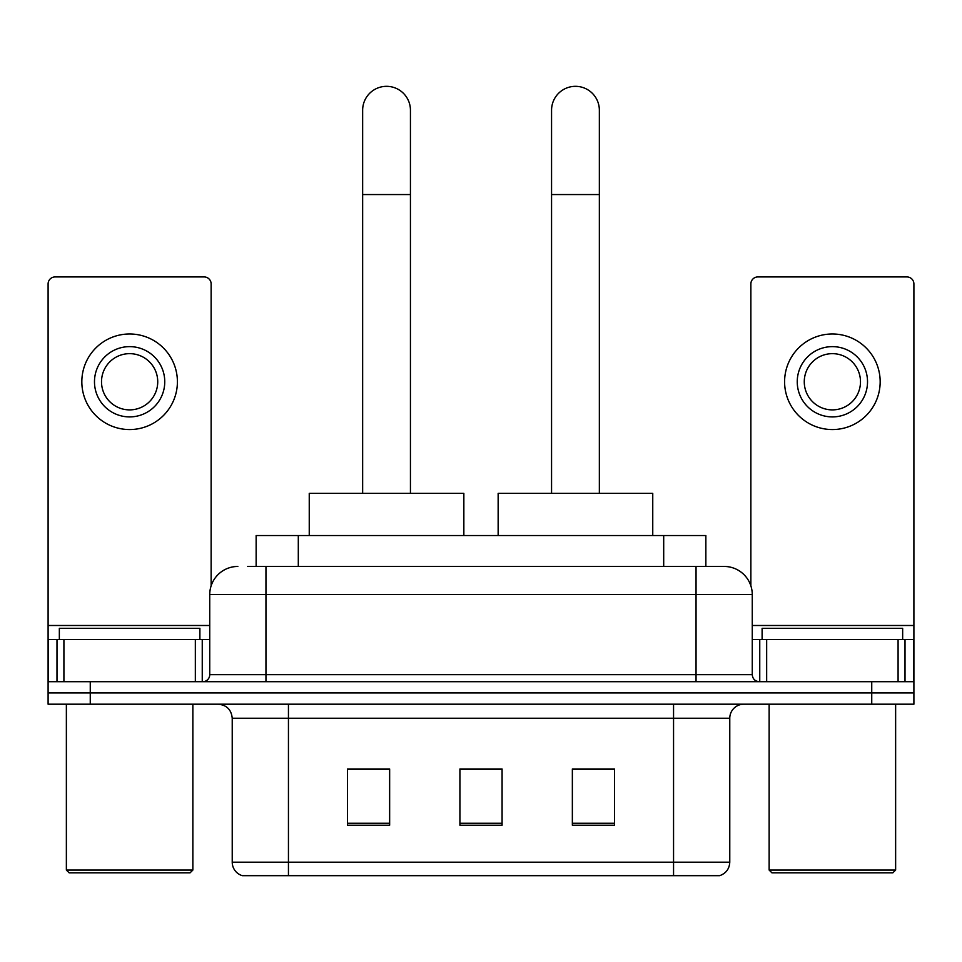 <?xml version="1.0" encoding="UTF-8"?>
<svg xmlns="http://www.w3.org/2000/svg" width="962" height="962" viewBox="0 0 962 962"><rect width="100%" height="100%" fill="white"/><g stroke="black" fill="none" stroke-linecap="round" stroke-linejoin="round"><path stroke-width="1.44" d="M256.145 566.45L256.145 535.533L705.855 535.533L705.855 566.45M248.328 566.45L723.725 566.45M247.691 566.45L265.957 566.45L265.957 594.564L209.74 594.564L209.74 674.675A7.023 7.023 0 0 1 202.705 681.709M237.842 566.45A28.114 28.114 0 0 0 209.74 594.564M724.158 566.45A28.114 28.114 0 0 1 752.26 594.564L752.26 674.675C752.681 678.944 755.026 681.288 759.295 681.709M90.26 681.709L48.1 681.709L48.1 692.953L90.26 692.953L48.1 692.953L48.1 704.196L90.26 704.196L90.26 692.953L871.74 692.953L90.26 692.953L90.26 681.709L871.74 681.709L871.74 692.953L913.9 692.953L871.74 692.953L871.74 704.196L90.26 704.196M871.74 704.196L913.9 704.196L913.9 639.538L913.9 681.709L871.74 681.709M729.773 862.18C729.388 868.914 726.009 873.412 719.66 875.673L673.556 875.673L673.556 862.18L729.773 862.18L729.773 718.253A14.057 14.057 0 0 1 743.83 704.196M232.227 862.18L288.444 862.18L288.444 875.673L673.556 875.673L242.34 875.673A14.057 14.057 0 0 1 232.227 862.18L232.227 718.253C231.385 709.716 226.707 705.026 218.17 704.196M614.526 825.216L614.526 768.987L572.354 768.987L572.354 825.216L614.526 825.216M389.646 825.216L389.646 768.987L347.474 768.987L347.474 825.216L389.646 825.216M502.08 825.216L502.08 768.987L459.92 768.987L459.92 825.216L502.08 825.216M502.08 769.275L459.92 769.275M389.646 769.275L347.474 769.275M614.526 769.275L572.354 769.275M195.334 681.709L195.334 639.538L63.913 639.538L63.913 681.709M211.135 585.786L211.135 283.946A7.023 7.023 0 0 0 204.112 276.924L55.123 276.924A7.023 7.023 0 0 0 48.1 283.946L48.1 639.538L63.913 639.538M195.334 639.538L209.74 639.538M48.1 681.709L48.1 639.538M129.617 346.633A35.137 35.137 0 0 0 94.48 381.77A35.137 35.137 0 0 0 129.617 416.907A35.137 35.137 0 0 0 164.755 381.77A35.137 35.137 0 0 0 129.617 346.633M129.617 353.655A28.114 28.114 0 0 0 101.515 381.77A28.114 28.114 0 0 0 129.617 409.884A28.114 28.114 0 0 0 157.732 381.77A28.114 28.114 0 0 0 129.617 353.655M129.617 429.557A47.787 47.787 0 0 0 177.405 381.77A47.787 47.787 0 0 0 129.617 333.982A47.787 47.787 0 0 0 81.83 381.77A47.787 47.787 0 0 0 129.617 429.557M190.055 872.859L69.18 872.859L66.366 870.045L192.869 870.045L190.055 872.859M66.366 704.196L66.366 870.045M192.869 704.196L192.869 870.045M199.892 639.538L199.892 628.294L59.343 628.294L59.343 639.538M362.65 493.374L362.65 110.221A23.894 23.894 0 0 1 386.544 86.327A23.894 23.894 0 0 1 410.437 110.221A23.894 23.894 0 0 0 386.544 86.327M410.437 493.374L410.437 110.221M463.852 535.533L463.852 493.374L309.247 493.374L309.247 535.533M551.563 493.374L551.563 110.221A23.894 23.894 0 0 1 575.456 86.327A23.894 23.894 0 0 1 599.35 110.221A23.894 23.894 0 0 0 575.456 86.327M599.35 493.374L599.35 110.221M652.753 535.533L652.753 493.374L498.148 493.374L498.148 535.533M898.087 681.709L898.087 639.538L766.666 639.538L766.666 681.709M898.087 639.538L913.9 639.538L913.9 283.946A7.023 7.023 0 0 0 906.877 276.924L757.888 276.924A7.023 7.023 0 0 0 750.865 283.946L750.865 585.786M752.26 639.538L766.666 639.538M832.383 346.633A35.137 35.137 0 0 0 797.245 381.77A35.137 35.137 0 0 0 832.383 416.907A35.137 35.137 0 0 0 867.52 381.77A35.137 35.137 0 0 0 832.383 346.633M832.383 353.655A28.114 28.114 0 0 0 804.268 381.77A28.114 28.114 0 0 0 832.383 409.884A28.114 28.114 0 0 0 860.485 381.77A28.114 28.114 0 0 0 832.383 353.655M832.383 429.557A47.787 47.787 0 0 0 880.17 381.77A47.787 47.787 0 0 0 832.383 333.982A47.787 47.787 0 0 0 784.595 381.77A47.787 47.787 0 0 0 832.383 429.557M892.82 872.859L771.945 872.859L769.131 870.045L895.634 870.045L892.82 872.859M769.131 704.196L769.131 870.045M895.634 704.196L895.634 870.045M902.657 639.538L902.657 628.294L762.108 628.294L762.108 639.538M298.304 566.45L298.304 535.533M663.696 566.45L663.696 535.533M265.957 681.709L265.957 674.675L752.26 674.675M209.74 674.675L265.957 674.675L265.957 594.564L696.043 594.564L696.043 681.709M752.26 594.564L696.043 594.564L696.043 566.45M673.556 704.196L673.556 718.253L232.227 718.253M729.773 718.253L673.556 718.253L673.556 862.18L288.444 862.18L288.444 704.196M502.08 823.256L459.92 823.256M389.646 823.256L347.474 823.256M614.526 823.256L572.354 823.256M209.74 625.492L48.1 625.492M202.248 639.538L202.248 681.709M48.208 639.538L48.208 681.709M56.986 681.709L56.986 639.538M362.65 194.552L410.437 194.552M551.563 194.552L599.35 194.552M913.9 625.492L752.26 625.492M913.792 681.709L913.792 639.538M905.014 639.538L905.014 681.709M759.752 681.709L759.752 639.538"/></g></svg>
